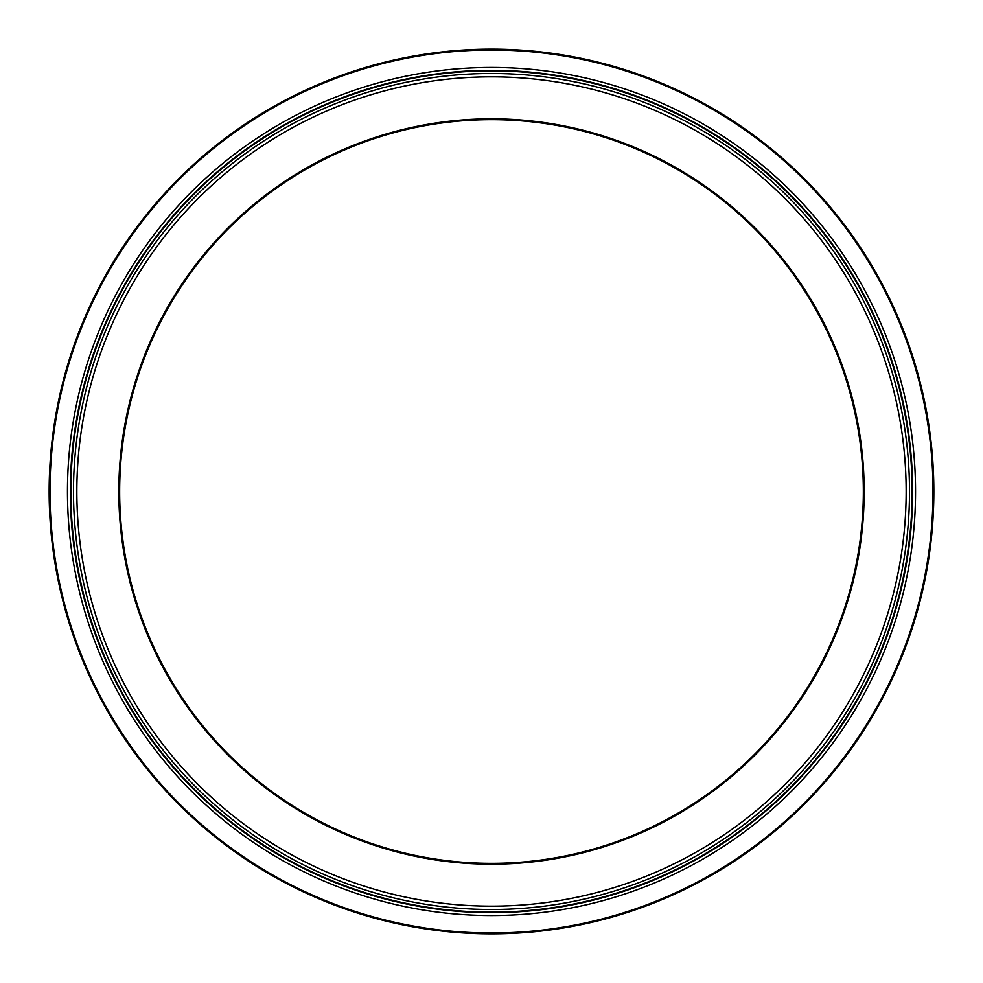 <?xml version="1.0" encoding="UTF-8"?>
<svg xmlns="http://www.w3.org/2000/svg" width="983" height="983" viewBox="0 0 983 983"><rect width="100%" height="100%" fill="white"/><g stroke="black" fill="none" stroke-linecap="round" stroke-linejoin="round"><path stroke-width="1.47" d="M863.344 491.5A371.844 371.844 0 0 1 491.5 863.344A371.844 371.844 0 0 1 119.656 491.5A371.844 371.844 0 0 1 491.5 119.656A371.844 371.844 0 0 1 863.344 491.5M864.18 491.5A372.68 372.68 0 0 1 491.5 864.18A372.68 372.68 0 0 1 118.82 491.5A372.68 372.68 0 0 1 491.5 118.82A372.68 372.68 0 0 1 864.18 491.5M73.492 491.5A418.008 418.008 0 0 1 491.5 73.492A418.008 418.008 0 0 1 909.508 491.5A418.008 418.008 0 0 1 491.5 909.508A418.008 418.008 0 0 1 73.492 491.5A418.008 418.008 0 0 0 491.5 909.508A418.008 418.008 0 0 0 909.508 491.5M912.138 491.5A420.638 420.638 0 0 1 491.5 912.138A420.638 420.638 0 0 1 70.862 491.5A420.638 420.638 0 0 1 491.5 70.862A420.638 420.638 0 0 1 912.138 491.5M912.654 491.5A421.154 421.154 0 0 1 491.5 912.654A421.154 421.154 0 0 1 70.346 491.5A421.154 421.154 0 0 1 491.5 70.346A421.154 421.154 0 0 1 912.654 491.5M915.542 491.5A424.042 424.042 0 0 1 491.5 915.542A424.042 424.042 0 0 1 67.458 491.5A424.042 424.042 0 0 1 491.5 67.458A424.042 424.042 0 0 1 915.542 491.5M49.986 491.5A441.514 441.514 0 0 1 491.5 49.986A441.514 441.514 0 0 1 933.014 491.5A441.514 441.514 0 0 1 491.5 933.014A441.514 441.514 0 0 1 49.986 491.5M49.15 491.5A442.35 442.35 0 0 1 491.5 49.15A442.35 442.35 0 0 1 933.85 491.5A442.35 442.35 0 0 1 491.5 933.85A442.35 442.35 0 0 1 49.15 491.5M76.846 491.5A414.654 414.654 0 0 1 491.5 76.846A414.654 414.654 0 0 1 906.154 491.5A414.654 414.654 0 0 1 491.5 906.154A414.654 414.654 0 0 1 76.846 491.5"/></g></svg>
